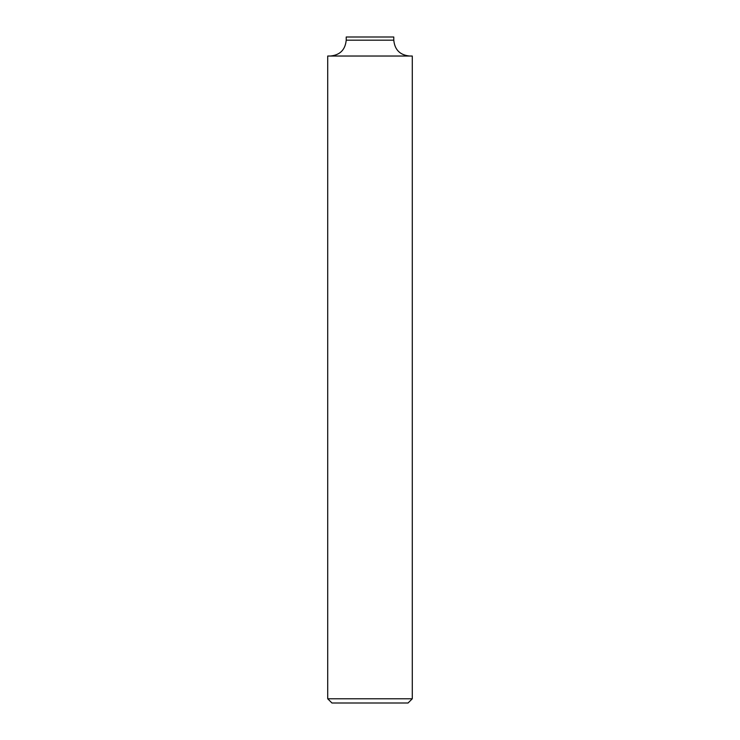 <?xml version="1.0" encoding="UTF-8"?>
<svg xmlns="http://www.w3.org/2000/svg" width="740" height="740" viewBox="0 0 740 740"><rect width="100%" height="100%" fill="white"/><g stroke="black" fill="none" stroke-linecap="round" stroke-linejoin="round"><path stroke-width="1.11" d="M370 698.773L412.282 698.773L412.282 56.037L327.718 56.027L412.282 56.027L327.718 56.037L327.718 698.773L370 698.773M327.718 698.773L331.946 703L408.055 703L412.282 698.773M393.782 40.173L346.218 40.173L346.218 37L393.782 37L393.782 40.173C394.725 49.802 400.007 55.093 409.646 56.027M346.218 40.173C345.275 49.802 339.993 55.093 330.355 56.027"/></g></svg>

